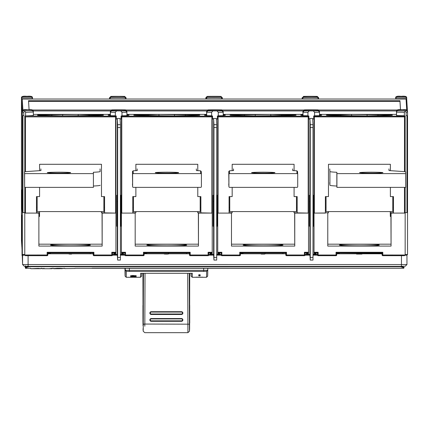 <?xml version="1.0" encoding="UTF-8"?>
<svg xmlns="http://www.w3.org/2000/svg" width="429" height="429" viewBox="0 0 429 429"><rect width="100%" height="100%" fill="white"/><g stroke="black" fill="none" stroke-linecap="round" stroke-linejoin="round"><path stroke-width="0.64" d="M52.236 268.71L44.552 268.71L44.133 268.393L41.972 268.71L52.14 268.71M41.962 268.297L41.972 268.71M133.457 211.583L133.457 196.6L133.457 211.583L200.177 211.583L200.177 196.6M137.157 168.903L137.259 170.565L133.146 170.806L133.317 173.611A0.686 0.686 176.5 0 0 132.625 174.303L132.625 186.674A0.686 0.686 176.5 0 0 133.317 187.36L200.724 187.36A0.686 0.686 176.5 0 0 201.41 186.674L201.416 174.303A0.686 0.686 176.5 0 0 200.724 173.611L200.552 170.806L201.244 171.487L201.41 174.26M133.317 173.611L200.724 173.611M196.31 168.903L196.412 170.565L200.552 170.806M155.271 172.673L155.271 172.673A11.696 0.472 180 0 1 166.951 172.201A11.696 0.472 180 0 1 178.657 172.673L178.657 172.673A11.696 0.472 180 0 1 166.978 173.144A11.696 0.472 180 0 1 155.271 172.673M133.146 170.806L132.459 171.53L132.625 174.303M132.625 186.717L132.459 171.53M117.305 226.233L117.305 254.456L117.648 260.071L117.659 124.673L120.41 124.673L120.066 119.058L121.439 118.962L121.423 254.359L121.439 118.967L120.061 118.962L120.029 118.463L117.278 118.463L117.299 118.747M120.41 124.673L120.399 260.071L117.648 260.065M117.305 254.456L115.921 254.359L115.932 118.962L117.31 118.962M115.921 254.107L114.178 254L114.286 252.933M122.179 252.933L122.179 254.059L123.123 254L123.016 252.933M122.179 254.059L121.423 254.107M121.423 254.359L120.404 254.445M117.659 124.673L117.315 119.058L117.31 195.249M116.785 226.233L117.471 226.233L117.476 201.555L117.471 195.249L116.785 195.249L116.785 226.233L116.785 195.249M117.476 201.555L116.79 201.555M117.315 119.058L115.932 118.962M115.128 252.933L115.128 254.059M122.908 254.059L122.791 252.933M114.398 254.059L114.516 252.933M120.41 226.233L120.908 226.233L120.914 201.555L120.908 195.249L120.41 195.249M120.41 201.555L120.919 201.555M400.477 109.754L399.962 101.389L28.566 101.389M38.916 268.71L41.071 268.672L38.337 268.393L30.749 268.71L38.916 268.71M37.157 211.583L37.157 196.6L37.157 211.583L103.877 211.583L103.877 196.6M233.451 168.903L233.553 170.565L229.445 170.806L229.617 173.611A0.686 0.686 176.5 0 0 228.925 174.303L228.925 186.674A0.686 0.686 176.5 0 0 229.612 187.36L297.024 187.36A0.686 0.686 176.5 0 0 297.71 186.674L297.71 174.303A0.686 0.686 176.5 0 0 297.024 173.611L296.852 170.806L297.544 171.487L297.71 174.26M229.617 173.611L297.024 173.611M292.61 168.903L292.712 170.565L296.852 170.806M251.571 172.673L251.571 172.673A11.696 0.472 180 0 1 263.245 172.201A11.696 0.472 180 0 1 274.957 172.673L274.957 172.673A11.696 0.472 180 0 1 263.277 173.144A11.696 0.472 180 0 1 251.571 172.673M229.445 170.806L228.759 171.53L228.925 174.303M228.925 186.717L228.759 171.53M213.604 226.233L213.599 254.456L213.948 260.071L213.958 124.673L216.709 124.673L216.366 119.058L217.739 118.962L217.723 254.359L217.739 118.967L216.361 118.962L216.329 118.463L213.578 118.463L213.594 118.962M216.709 124.673L216.699 260.071L213.948 260.065M213.599 254.456L212.221 254.359L212.232 118.962L213.594 118.747M212.221 254.107L210.478 254L210.585 252.933M218.479 252.933L218.479 254.059L219.423 254L219.316 252.933M218.479 254.059L217.723 254.107M217.723 254.359L216.704 254.445M213.958 124.673L213.615 119.058L213.61 195.249M213.084 226.233L213.771 226.233L213.771 195.249L213.084 195.249L213.074 226.121L213.084 195.249M213.776 201.555L213.09 201.555M213.615 119.058L212.232 118.962M211.427 252.933L211.427 254.059M219.208 254.059L219.09 252.933M210.698 254.059L210.816 252.933M216.709 226.233L217.208 226.233L217.213 201.555L217.208 195.249L216.709 195.249M216.709 201.555L217.219 201.555M51.823 268.393L49.662 268.64L52.241 268.64L51.823 268.393M100.011 168.903L100.172 171.52A29.58 1.19 180 0 1 100.172 171.525A29.58 1.19 180 0 1 93.34 172.286L93.42 173.611L24.635 173.611L24.517 171.718L40.959 170.565L40.857 168.903M70.662 172.673A11.696 0.472 0 0 0 58.955 172.201A11.696 0.472 0 0 0 47.276 172.673L47.276 172.673A11.696 0.472 0 0 0 58.982 173.144A11.696 0.472 0 0 0 70.662 172.673L70.662 172.673M100.172 185.269L100.172 185.264A29.58 1.19 180 0 1 100.172 185.269A29.58 1.19 180 0 1 93.42 186.025M93.42 173.611L93.42 187.36L24.635 187.36L24.517 171.718M24.635 173.611L24.635 187.36M21.933 204.842L21.825 189.908L21.831 204.038L21.455 198.107L21.547 99.726A0.686 0.686 -3.5 0 1 22.233 99.04L406.054 99.04A0.686 0.686 -3.5 0 1 406.74 99.684L407.427 110.859M396.525 110.95L319.417 110.95M302.96 110.95L223.118 110.95M206.66 110.95L126.818 110.95M110.36 110.95L33.258 110.95M29.081 109.749L28.523 100.702L399.962 100.702L400.52 109.749M397.324 110.006L318.699 110.006M222.399 110.006L303.684 110.006M126.099 110.006L207.384 110.006M111.084 110.006L32.459 110.006M24.764 254.553L22.34 254.52L22.346 212.596L24.769 212.628L22.346 212.569L21.97 192.348L21.981 206.478M21.868 204.842L21.874 190.712L21.97 206.478M36.476 212.789L39.554 212.789L39.554 211.583M39.575 187.36L39.575 196.6L36.476 196.6L36.476 213.095L24.78 213.068L24.775 187.36L24.78 213.068M115.927 213.09L101.459 212.789L101.383 211.583M132.775 212.789L135.854 212.789L135.854 211.583M135.875 187.36L135.875 196.6L132.775 196.6L132.775 213.095L121.428 213.09M212.226 213.09L197.758 212.789L197.683 211.583M229.075 212.789L232.153 212.789L232.153 211.583M232.175 187.36L232.169 196.6L229.075 196.6L229.075 213.095L217.728 213.09M308.526 213.09L294.058 212.789L293.983 211.583M325.375 212.789L328.453 212.789L328.453 211.583M390.379 170.662L390.379 164.296L328.475 164.296L328.469 196.6L325.375 196.6L325.375 213.095L314.028 213.09M21.455 198.107L21.466 101.201M407.539 212.569L407.55 115.664L406.129 115.701L407.55 115.664L407.539 212.569L405.164 212.628L407.539 212.596L407.539 254.52L406.848 255.185M405.164 213.068L405.164 187.36L405.164 213.068L393.473 213.095L393.452 212.789L390.358 212.789L390.331 212.376L390.331 216.5L390.261 211.583M109.556 99.04L109.556 98.52L110.939 97.206A10.457 0.424 0 0 0 124.694 97.206L126.067 98.52M110.939 97.206L110.945 97.367A13.755 0.552 0 0 0 124.705 97.367L126.062 98.439M126.035 98.23L124.71 96.407L115.578 96.343M126.083 99.04L126.083 98.772A15.133 0.611 0 0 1 109.572 98.772L109.572 99.04M126.013 97.667L126.035 98.005A10.457 0.424 180 0 0 125.96 98M119.798 96.343A13.755 0.552 0 0 1 124.646 96.407L126.019 97.753M302.155 99.04L302.155 98.52L303.534 97.206A10.457 0.424 0 0 0 317.294 97.206L318.667 98.52M126.861 111.69L125.483 110.033A10.457 0.424 0 0 0 111.722 110.033L110.35 111.465L110.35 114.902A10.457 0.424 0 0 0 108.167 115.16A10.457 0.424 0 0 0 110.382 115.422L110.398 115.674A15.133 0.611 0 0 0 115.326 115.755L115.326 112.318L116.618 110.897L120.688 110.897L121.992 112.318A15.133 0.611 0 0 0 126.909 112.237L126.909 115.674A15.133 0.611 0 0 1 121.992 115.755L122.791 115.857L121.08 115.991L121.777 116.876L211.888 116.876L212.564 115.991L210.837 115.857L211.626 115.755L211.626 112.318L212.918 110.897L216.988 110.897L218.291 112.318A15.133 0.611 0 0 0 223.209 112.237L223.209 115.674A15.133 0.611 0 0 1 218.291 115.755L219.09 115.857L217.38 115.991L218.077 116.876L308.188 116.876L308.864 115.991L307.137 115.857L307.925 115.755L307.925 112.318L309.218 110.897L313.288 110.897L314.591 112.318A15.133 0.611 0 0 0 319.508 112.237L319.503 115.674A15.133 0.611 0 0 1 314.591 115.755L315.39 115.857L313.679 115.991L314.377 116.876L404.488 116.876L405.164 116.002L403.437 115.857L404.306 115.75L404.429 111.846L405.292 111.47L406.129 112.264L407.539 112.028A1.378 1.373 -3.5 0 1 407.545 112.114L407.545 115.551L407.545 112.114M223.16 111.69L221.782 110.033A10.457 0.424 0 0 0 208.022 110.033L206.649 111.465L206.649 114.902A10.457 0.424 0 0 0 204.467 115.16A10.457 0.424 0 0 0 206.681 115.422L206.698 115.674A15.133 0.611 0 0 0 211.626 115.755M319.46 111.69L318.082 110.033A10.457 0.424 0 0 0 304.322 110.033L302.949 111.465L302.949 114.902A10.457 0.424 0 0 0 300.767 115.16A10.457 0.424 0 0 0 302.981 115.422L302.997 115.674A15.133 0.611 0 0 0 307.925 115.755M216.248 96.343L211.878 96.343M318.634 98.23L317.251 96.573A10.457 0.424 0 0 0 303.496 96.573L302.123 98.005L302.123 99.04M312.548 96.343L308.178 96.343M110.382 115.422L110.382 111.985L111.765 110.666A10.457 0.424 0 0 0 125.52 110.666L126.893 111.985M206.681 115.422L206.681 111.985L208.06 110.666A10.457 0.424 0 0 0 221.82 110.666L223.193 111.985M302.981 115.422L302.981 111.985L304.359 110.666A10.457 0.424 0 0 0 318.12 110.666L319.492 111.985M303.534 97.206L303.544 97.367A13.755 0.552 0 0 0 317.304 97.367L318.661 98.439M318.677 99.04L318.677 98.772A15.133 0.611 0 0 1 302.172 98.772L302.172 99.04M318.634 98.005L318.613 97.667M317.251 96.573L312.473 96.343M312.398 96.343A13.755 0.552 0 0 1 317.245 96.407L318.618 97.753M308.328 96.343A13.755 0.552 0 0 0 303.485 96.407L308.247 96.343M303.496 96.573L302.123 98.005M23.777 115.701L22.346 115.551L23.777 115.701L23.777 112.264L24.517 111.481L25.322 111.647L25.606 112.318L33.349 112.028A1.378 1.373 -3.5 0 1 33.349 112.114L33.349 115.551L33.349 112.114M116.275 116.157L116.275 118.962L116.275 116.157L24.78 116.002L24.775 171.702L24.791 116.157L25.483 116.876L115.589 116.876L116.264 115.991L114.538 115.857L115.326 115.755M125.483 110.033L125.472 109.872A13.755 0.552 0 0 0 111.712 109.872L110.339 111.213L110.35 114.902M126.909 115.422A10.457 0.424 0 0 0 129.075 115.165A10.457 0.424 0 0 0 126.909 114.908M221.782 110.033L221.772 109.872A13.755 0.552 0 0 0 208.011 109.872L206.633 111.213L206.649 114.902M223.209 115.422A10.457 0.424 0 0 0 225.375 115.165A10.457 0.424 0 0 0 223.209 114.908M318.082 110.033L318.071 109.872A13.755 0.552 0 0 0 304.311 109.872L302.933 111.213L302.949 114.902M319.503 115.422A10.457 0.424 0 0 0 321.675 115.165A10.457 0.424 0 0 0 319.503 114.908M397.86 109.91L397.914 110.741L402.053 110.907L406.166 110.741L406.118 109.91L397.865 109.91A1.378 1.373 176.5 0 0 396.487 111.283L396.535 115.551L404.306 115.75M396.487 114.387L319.503 114.387M302.933 114.387L223.209 114.387M206.633 114.387L126.909 114.387M110.333 114.387L33.349 114.387M22.297 114.387L22.297 111.283L22.346 112.114L23.777 112.264M24.775 171.702L24.78 116.002L33.349 115.551M340.749 114.843L351.56 114.409L384.459 114.843A7.91 0.316 180 0 1 392.385 115.165A7.91 0.316 180 0 1 384.497 115.481L367.181 115.916L334.282 115.481A7.91 0.316 180 0 1 326.351 115.16A7.91 0.316 180 0 1 334.245 114.843L340.749 114.843L340.749 115.481M281.655 115.481L281.655 114.843L270.79 114.409L237.945 114.843A7.91 0.316 0 0 0 230.051 115.16A7.91 0.316 0 0 0 237.982 115.481L255.352 115.916L288.197 115.481A7.91 0.316 0 0 0 296.085 115.165A7.91 0.316 0 0 0 288.159 114.843L288.159 115.481M281.655 114.843L288.159 114.843M148.15 114.843L158.961 114.409L191.86 114.843A7.91 0.316 180 0 1 199.791 115.165A7.91 0.316 180 0 1 191.897 115.481L174.582 115.916L141.683 115.481A7.91 0.316 180 0 1 133.757 115.16A7.91 0.316 180 0 1 141.645 114.843L148.15 114.843L148.15 115.481M89.055 115.481L89.055 114.843L78.191 114.409L45.345 114.843A7.91 0.316 0 0 0 37.457 115.16A7.91 0.316 0 0 0 45.383 115.481L62.752 115.916L95.597 115.481A7.91 0.316 0 0 0 103.491 115.165A7.91 0.316 0 0 0 95.56 114.843L95.56 115.481M89.055 114.843L95.56 114.843M21.471 101.314L21.471 97.876C21.225 96.45 23.053 95.935 26.968 96.332C30.84 95.946 32.674 96.428 32.475 97.791L32.475 97.791A1.378 1.373 -3.5 0 0 31.102 96.504L22.85 96.504L22.898 97.335L31.156 97.335A1.378 1.373 -3.5 0 1 32.529 98.708L32.475 97.791M22.297 111.47A0.686 0.686 176.5 0 0 22.276 111.637L22.276 114.387M39.527 212.789L39.527 216.5L38.883 216.5M391.017 216.5L390.331 216.5M39.575 170.662L39.575 164.296L101.485 164.296L101.48 196.6L101.485 164.296M36.476 207.379L37.151 207.379M104.553 212.789L104.563 196.6L101.48 196.6M104.574 213.095L104.574 196.6M135.875 170.645L135.875 164.296L197.785 164.296L197.78 170.645L197.774 164.296M197.78 196.6L197.78 187.36L197.78 196.6L200.874 196.6L200.874 213.095M232.175 170.645L232.175 164.296L294.079 164.296L294.079 170.645L294.074 164.296M294.079 196.6L294.079 187.36L294.079 196.6L297.174 196.6L297.174 213.095M393.473 213.095L393.473 196.6L390.379 196.6L390.379 187.36M25.606 115.75L25.606 112.318M121.992 115.755L121.992 112.318M212.575 116.157L212.575 118.962L212.575 116.157L121.091 116.157L121.091 118.962L121.08 115.991M110.398 115.674L110.398 112.237A15.133 0.611 0 0 0 115.326 112.318M111.722 110.033L125.536 109.872L126.845 111.213M126.861 111.465L126.845 111.132M120.688 110.897A13.755 0.552 0 0 0 125.531 110.832L126.887 111.899M111.765 110.666L110.382 111.985M218.291 115.755L218.291 112.318M217.38 118.962L217.38 115.991M206.698 115.674L206.698 112.237A15.133 0.611 0 0 0 211.626 112.318M208.022 110.033L221.836 109.872L223.144 111.213M223.16 111.465L223.139 111.132M216.988 110.897A13.755 0.552 0 0 0 221.831 110.832L223.187 111.899M208.06 110.666L206.681 111.985M308.875 116.157L308.875 118.962L308.875 116.157L217.39 116.157L217.39 118.962M314.591 115.755L314.591 112.318M405.174 116.157L405.169 171.691L405.174 116.157L313.69 116.157L313.69 118.962L313.679 115.991M302.997 115.674L302.997 112.237A15.133 0.611 0 0 0 307.925 112.318M304.322 110.033L318.136 109.872L319.444 111.213M319.46 111.465L319.439 111.132M313.288 110.897A13.755 0.552 0 0 0 318.13 110.832L319.487 111.899M304.359 110.666L302.981 111.985M406.129 115.701L406.129 112.264M101.459 212.789L101.459 211.583M104.558 207.379L103.877 207.379M390.379 196.6L390.374 187.36M390.374 170.662L390.374 164.296M393.452 212.789L393.457 196.6M393.457 207.379L392.776 207.379M390.358 212.789L390.358 211.583M132.775 207.379L133.451 207.379M200.852 212.789L200.863 196.6M197.758 212.789L197.758 211.583M200.858 207.379L200.177 207.379M229.075 207.379L229.751 207.379M297.152 212.789L297.163 196.6M297.158 207.379L296.477 207.379M294.058 212.789L294.058 211.583M325.375 207.379L326.051 207.379M377.954 115.481L377.954 114.843M351.56 114.409L351.56 115.916M367.09 114.409L367.09 115.916M244.45 115.481L244.45 114.843M270.79 114.409L270.79 115.916M255.26 114.409L255.26 115.916M185.355 115.481L185.355 114.843M158.961 114.409L158.961 115.916M174.49 114.409L174.49 115.916M51.85 115.481L51.85 114.843M78.191 114.409L78.191 115.916M62.661 114.409L62.661 115.916M109.508 99.04L109.524 98.005A10.457 0.424 180 0 1 109.663 98M115.728 96.343A13.755 0.552 0 0 0 110.886 96.407L115.648 96.343M109.524 99.04L109.524 98.005L110.891 96.504L109.508 97.753M110.945 97.367L109.556 98.52M212.028 96.343A13.755 0.552 0 0 0 207.186 96.407L205.823 98.005L205.823 99.04L205.823 98.005A10.457 0.424 180 0 1 205.963 98M222.335 98.22L221.01 96.407L216.173 96.343M222.383 99.04L221.064 97.27L207.169 97.27L205.872 98.772A15.133 0.611 0 0 0 222.383 98.772L222.361 98.461M222.313 97.667L222.335 98.005A10.457 0.424 180 0 0 222.26 98M216.098 96.343A13.755 0.552 0 0 1 220.946 96.407L222.319 97.753M205.807 97.753L207.121 96.407L211.947 96.343M222.367 98.52L220.999 97.276A11.83 0.477 180 0 1 207.239 97.276L205.872 99.04L205.856 98.52M302.107 99.04L302.107 97.753M303.544 97.367L302.155 98.52M399.962 100.702L399.962 101.389M29.054 266.725L26.019 267.632A0.413 0.402 0.6 0 1 25.606 267.229L29.054 266.35L400.493 266.35L400.493 266.725L29.054 266.725L29.054 266.339M85.392 268.297L403.501 268.264A0.413 0.413 2.8 0 0 403.914 267.852L403.925 267.24L400.493 266.339M86.438 268.297L74.973 268.297M403.512 267.632L403.501 268.264A0.413 0.413 0 0 0 403.914 267.873L403.925 267.235L403.512 267.632L400.493 266.725M22.029 255.561L22.035 249.512L22.581 264.537L24.233 266.189L28.094 266.339L401.458 266.339L405.298 266.195L406.955 264.537L406.955 255.18L406.955 264.537L405.303 266.184M24.233 266.189L22.587 264.543L406.949 264.548M54.992 268.393L53.528 268.71L59.25 268.71L54.992 268.393M53.518 268.297L53.528 268.71M63.803 268.457L61.213 268.71L61.653 268.393L63.803 268.457M56.483 268.297L61.224 268.297L61.213 268.71M61.208 268.602L59.245 268.71M326.051 196.6L326.056 211.583L392.776 211.583L392.776 196.6M326.056 196.6L326.056 211.583M329.751 182.652L329.912 185.264A29.58 1.19 0 0 0 336.835 186.03L336.921 187.36L405.705 187.36L405.587 171.718L389.012 170.565L388.91 168.903M329.751 168.903L329.912 171.52A29.58 1.19 0 0 0 336.84 172.286L336.921 173.611L405.705 173.611M359.561 172.673L359.561 172.673A11.696 0.472 180 0 1 371.241 172.201A11.696 0.472 180 0 1 382.947 172.673L382.947 172.673A11.696 0.472 180 0 1 371.267 173.144A11.696 0.472 180 0 1 359.561 172.673M336.921 187.36L336.921 173.611M336.835 186.03L336.84 172.286M22.346 212.596L21.455 198.08L21.498 240.825A0.686 0.686 176.5 0 0 21.504 240.867L21.504 240.867A0.686 0.686 0 0 1 21.498 240.825L21.815 245.935L21.82 223.311L21.943 247.179M21.911 215.149L21.847 247.179M21.868 215.149L22.002 249.061M21.976 248.595L22.292 253.705A0.686 0.686 -3.5 0 0 22.292 253.748L22.292 253.748A0.686 0.686 0 0 0 22.324 253.925A0.686 0.686 -3.5 0 1 22.292 253.748L21.97 225.745L21.965 249.061M47.817 254.992L47.823 252.933L47.817 254.992A0.686 0.686 -3.5 0 1 47.131 255.679A0.686 0.686 0 0 0 47.817 254.992L24.78 255.019L24.769 212.897L24.78 255.062L25.44 255.679L47.131 255.679L47.136 252.273L93.908 252.273L93.908 255.679L111.792 255.679L111.792 252.273L115.921 252.273M115.927 213.095L102.166 213.095L102.161 246.085L38.878 246.085L38.883 213.095L24.785 213.095M38.883 213.095L36.476 212.999M36.476 212.832L38.867 212.789M314.023 252.853L317.46 252.933L317.428 254.52A0.686 0.686 -3.5 0 0 317.428 254.563L317.46 255.035A0.686 0.686 0 0 0 318.146 255.679L318.146 255.679A0.686 0.686 -3.5 0 1 317.46 254.992L318.146 255.019L318.146 255.679L336.03 255.679A0.686 0.686 0 0 0 336.717 254.992L336.717 254.992A0.686 0.686 -3.5 0 1 336.03 255.679L336.03 255.019L336.717 254.992L336.717 252.933L382.116 252.933L382.807 252.273L382.802 255.679A0.686 0.686 -3.5 0 1 382.116 254.992L405.158 255.019L405.164 213.095L391.066 213.095L393.457 212.832L391.044 212.789M212.226 213.095L198.466 213.095L200.858 212.832L198.445 212.789M294.744 212.789L297.168 212.999L294.761 212.999L294.761 246.085L231.478 246.085L231.483 213.095L217.728 213.095M231.483 213.095L229.075 212.999M229.075 212.832L231.462 212.789M104.558 212.832L102.145 212.789M104.569 212.999L102.166 213.095M198.466 213.095L198.461 246.085L135.178 246.085L135.183 213.095L121.428 213.095M135.183 213.095L132.775 212.999M132.775 212.832L135.162 212.789M294.766 213.095L308.526 213.095M314.028 213.095L325.375 212.999M325.375 212.832L327.761 212.789M390.969 216.5L391.017 212.789M102.15 212.832L102.15 245.849L102.048 212.789M102.043 244.176L38.878 244.176M391.066 213.095L391.06 246.085L327.777 246.085L327.783 213.095M391.06 246.085L391.06 212.999M391.055 245.849L390.948 216.5M327.777 244.176L390.942 244.176M339.409 245.061L339.409 245.061A19.949 0.804 180 0 1 359.33 244.257A19.949 0.804 180 0 1 379.306 245.061L379.306 245.061A19.949 0.804 180 0 1 359.379 245.865A19.949 0.804 180 0 1 339.409 245.061M294.761 246.085L294.761 212.999M294.75 212.832L294.744 245.849L294.648 212.789M231.478 244.176L294.643 244.176M243.109 245.061L243.109 245.061A19.949 0.804 180 0 1 263.031 244.257A19.949 0.804 180 0 1 283.006 245.061L283.006 245.061A19.949 0.804 180 0 1 263.084 245.865A19.949 0.804 180 0 1 243.109 245.061M198.461 246.085L198.461 212.999M198.455 245.849L198.348 212.789M135.178 244.176L198.343 244.176M146.809 245.061L146.809 245.061A19.949 0.804 180 0 1 166.731 244.257A19.949 0.804 180 0 1 186.706 245.061L186.706 245.061A19.949 0.804 180 0 1 166.784 245.865A19.949 0.804 180 0 1 146.809 245.061M102.161 246.085L102.161 212.999M50.509 245.061L50.509 245.061A19.949 0.804 180 0 1 70.436 244.257A19.949 0.804 180 0 1 90.406 245.061L90.406 245.061A19.949 0.804 180 0 1 70.485 245.865A19.949 0.804 180 0 1 50.509 245.061M191.216 273.327A163.985 0.408 90 0 1 191.136 276.169A163.985 0.408 90 0 1 191.066 273.327M199.657 277.273L192.24 277.273A165.085 0.408 90 0 1 192.24 277.268A165.085 0.408 90 0 0 192.331 273.327L140.599 273.327A165.085 0.408 -90 0 1 140.514 277.268A165.085 0.408 -90 0 0 140.514 277.268L141.613 276.169A163.985 0.408 -90 0 0 141.688 273.327M206.655 271.3A165.085 0.408 90 0 1 206.547 277.268A165.085 0.408 90 0 1 206.547 277.273L199.662 277.273M134.036 277.225A165.085 0.408 -90 0 0 134.046 277.273A165.085 0.408 -90 0 0 134.052 277.252L132.679 277.252A165.085 0.408 -90 0 1 132.674 277.273L126.206 277.273A165.085 0.408 -90 0 0 126.206 277.273A165.085 0.408 -90 0 0 126.314 271.267M200.15 274.78L198.777 274.78A165.085 0.408 -90 0 1 198.761 275.847L200.134 275.847A165.085 0.408 -90 0 0 200.15 274.78M202.847 277.177L195.967 277.177L202.847 277.177M136.165 275.847L130.663 275.847A165.085 0.408 -90 0 0 130.663 275.724L136.165 275.724A165.085 0.408 -90 0 1 136.165 275.847L136.165 275.724M136.149 276.657L136.149 276.592A165.085 0.408 -90 0 1 136.149 276.657L130.641 276.657A165.085 0.408 -90 0 0 130.647 276.56L135.451 276.265L130.652 276.265A165.085 0.408 -90 0 0 130.657 276.19L136.159 276.19A165.085 0.408 -90 0 1 136.154 276.308L136.154 276.19M136.149 276.592L131.467 276.592L136.154 276.308M197.34 277.204L201.469 277.204L197.34 277.177M134.288 276.083L135.462 275.847A165.085 0.408 -90 0 0 135.462 275.724L132.54 275.456M134.288 275.997L131.365 275.847A165.085 0.408 -90 0 0 131.365 275.724L132.54 275.557M206.676 271.289L207.781 270.184L206.676 271.289L203.662 271.407L129.37 271.407L126.34 271.289L125.214 269.846A163.985 0.408 -90 0 1 125.102 276.169L126.206 277.268M207.781 270.184L207.781 268.264L207.781 270.184L203.662 270.35L129.376 270.35L125.241 270.19L125.236 268.264M124.978 268.264A163.985 0.408 -90 0 0 125.102 276.169M207.754 270.211A163.985 0.408 90 0 1 207.647 276.169L206.547 277.268M200.134 275.847L200.134 275.15A164.398 0.408 -90 0 0 200.139 274.78M200.134 275.15L198.772 275.15M131.011 275.981L131.011 275.579M130.775 275.922L130.775 275.649M136.047 275.922L136.047 275.643M135.811 275.981L135.811 275.574M391.05 212.832L391.044 245.849M405.158 255.019L404.499 255.679L382.802 255.679L404.499 255.679M336.717 254.992L336.717 252.933L336.03 252.273L382.807 252.273M217.723 252.853L221.16 252.933L221.128 254.52A0.686 0.686 -3.5 0 0 221.133 254.563L221.16 255.035A0.686 0.686 0 0 0 221.847 255.679L221.847 255.679A0.686 0.686 -3.5 0 1 221.16 254.992L221.847 255.019L221.847 255.679L239.731 255.679A0.686 0.686 0 0 0 240.417 254.992L240.417 254.992A0.686 0.686 -3.5 0 1 239.731 255.679L239.731 255.019L240.417 254.992L240.417 252.933L285.816 252.933L286.508 252.273L286.502 255.679A0.686 0.686 -3.5 0 1 285.816 254.992L305.078 254.992A0.686 0.686 -3.5 0 1 304.386 255.679L304.392 252.273L308.521 252.273M240.417 254.992L240.417 252.933L285.816 252.933L285.816 254.992L285.709 253.19A0.686 0.686 -3.5 0 0 285.709 253.233L285.816 255.035A0.686 0.686 0 0 0 286.502 255.679L304.386 255.679A0.686 0.686 0 0 0 305.078 254.992L305.078 252.933L304.392 252.273M240.417 252.933L239.731 252.273L286.508 252.273M121.423 252.853L124.86 252.933L124.828 254.52A0.686 0.686 -3.5 0 0 124.834 254.563L124.86 255.035A0.686 0.686 0 0 0 125.547 255.679L125.547 255.679A0.686 0.686 -3.5 0 1 124.86 254.992L125.547 255.019L125.547 255.679L143.431 255.679A0.686 0.686 0 0 0 144.117 254.992L144.117 254.992A0.686 0.686 -3.5 0 1 143.431 255.679L143.431 255.019L144.117 254.992L144.117 252.933L189.516 252.933L190.208 252.273L190.208 255.679A0.686 0.686 -3.5 0 1 189.516 254.992L208.778 254.992A0.686 0.686 -3.5 0 1 208.092 255.679L208.092 252.273L212.221 252.273M144.117 254.992L144.117 252.933L189.516 252.933L189.516 254.992L189.409 253.19A0.686 0.686 -3.5 0 0 189.409 253.233L189.521 255.035A0.686 0.686 0 0 0 190.208 255.679L208.092 255.679A0.686 0.686 0 0 0 208.778 254.992L208.778 252.933L208.092 252.273M144.117 252.933L143.431 252.273L190.208 252.273M47.136 252.273L47.817 252.933L93.222 252.933L93.216 254.992L93.109 253.19A0.686 0.686 -3.5 0 0 93.109 253.233L93.222 255.035A0.686 0.686 0 0 0 93.908 255.679A0.686 0.686 -3.5 0 1 93.216 254.992L112.478 254.992A0.686 0.686 -3.5 0 1 111.792 255.679A0.686 0.686 0 0 0 112.478 254.992L112.478 252.933L111.792 252.273M22.329 240.562L22.324 254.284L23.027 255.185M22.329 240.54L22.324 254.284A0.686 0.686 176.5 0 0 22.329 254.327L22.34 254.563M47.817 252.933L93.222 252.933L93.908 252.273M21.45 240.052L21.466 240.283A0.686 0.686 0 0 0 21.498 240.46A0.686 0.686 -3.5 0 1 21.466 240.283L21.466 240.283A0.686 0.686 -3.5 0 1 21.466 240.245L21.498 240.251M21.504 227.102L21.466 226.496M112.478 254.992L112.478 252.933L115.921 252.853M121.734 252.933L124.86 252.933L125.547 252.273L125.547 255.019L143.431 255.019L143.431 252.273M208.778 254.992L208.778 252.933L212.221 252.853M218.034 252.933L221.16 252.933L221.847 252.273L221.847 255.019L239.731 255.019L239.731 252.273M305.078 254.992L305.078 252.933L308.521 252.853M314.334 252.933L317.46 252.933L318.146 252.273L318.146 255.019L336.03 255.019L336.03 252.273M198.45 212.832L198.45 245.849M68.994 253.743L68.999 254.027L68.999 253.743M70.989 253.743L70.989 254.097L68.999 254.027M71.536 253.743L71.536 254.097L70.989 254.097M168.661 253.743L168.329 253.947L168.661 253.904L168.661 253.212M168.334 253.743L168.334 254.027L166.323 254.097L164.253 254.027L164.253 253.743M168.334 253.341L168.334 254.027L168.082 253.743M265.042 253.743L264.425 253.979M264.731 253.743L264.731 254.091L261.309 254.091L260.634 253.743M361.937 253.743L361.937 254.097L356.515 254.097L356.499 253.743M261.309 253.743L261.309 254.091M356.515 253.743L356.515 254.097M357.448 253.743L357.448 254.097M309.904 226.233L309.899 254.456L310.247 260.071L310.258 124.673L313.009 124.673L312.666 119.058L314.033 118.962L314.023 254.359L314.033 118.967L312.661 118.962L312.628 118.463L309.877 118.463L309.894 118.747M313.009 124.673L312.998 260.071L310.247 260.065M309.899 254.456L308.521 254.359L308.531 118.962L309.91 118.962M308.521 254.107L306.778 254L306.885 252.933M314.779 252.933L314.779 254.059L315.717 254L315.615 252.933M314.779 254.059L314.023 254.107M314.023 254.359L313.004 254.445M310.258 124.673L309.915 119.058L309.904 195.249M309.389 201.555L310.076 201.555L310.07 195.249L309.384 195.249L309.384 226.233L309.384 195.249M309.384 226.233L310.07 226.233L310.07 201.555M309.915 119.058L308.531 118.962M307.727 252.933L307.727 254.059M315.508 254.059L315.39 252.933M306.998 254.059L307.116 252.933M313.009 226.233L313.508 226.233L313.513 201.555L313.508 195.249L313.009 195.249M313.009 201.555L313.513 201.555M142.937 274.807L143.05 324.614A68.688 68.367 -178.5 0 0 143.05 324.748L143.034 325.724A68.785 67.691 163.5 0 1 143.034 325.59L142.964 322.876A68.785 9.207 -0 0 1 142.975 322.822L142.975 318.742A68.785 9.207 180 0 0 142.959 318.811L142.959 320.361A68.785 9.207 180 0 0 142.943 320.511A68.785 9.207 -0 0 0 142.943 320.538L142.943 321.552A68.785 9.207 180 0 0 142.959 321.729M143.072 305.373L142.927 273.327M143.265 324.185A6.119 0.579 90.7 0 1 143.265 324.244L144.825 324.126A7.829 0.601 -89.4 0 0 144.825 324.051L143.265 324.185L143.463 273.327M143.045 328.743L143.045 328.743A68.785 68.785 0 0 0 143.216 331.22M143.216 330.55L143.265 324.244A68.785 9.207 180 0 0 143.05 324.614M144.83 324.126L144.793 326.222M145.023 273.327L144.83 324.051M189.446 331.242A68.785 68.785 0 0 0 189.623 328.743L189.634 324.748A68.688 68.367 -178.5 0 0 189.634 324.614L189.704 274.807M189.511 278.85L189.704 274.855M189.21 273.327L189.43 324.179A6.145 0.558 -90.7 0 0 189.436 324.238L189.43 330.582M187.682 273.327L187.902 324.051A7.829 0.568 89.4 0 0 187.902 324.126L187.913 332.663L189.446 331.263M187.902 324.126L189.43 324.238A68.785 9.207 180 0 1 189.634 324.614M149.855 319.884L149.855 319.911A1.378 1.367 -178.5 0 1 149.855 319.895A1.378 1.367 -178.5 0 0 151.233 321.316L181.499 321.316A1.378 1.367 -178.5 0 0 182.872 319.964A1.378 1.367 1.5 0 0 181.499 318.549L151.233 318.549A1.378 1.367 1.5 0 0 149.855 319.884A1.378 1.367 1.5 0 0 151.233 321.289L181.499 321.289A1.378 1.367 1.5 0 0 182.872 319.954L182.872 319.98M151.228 314.468A1.378 1.367 -178.5 0 1 149.855 313.052L149.855 313.036A1.378 1.367 1.5 0 0 151.233 314.441L181.494 314.441A1.378 1.367 1.5 0 0 182.872 313.106A1.378 1.367 -178.5 0 1 181.494 314.468L151.228 314.468L151.233 313.99A0.965 0.96 1.5 0 1 150.268 313.031A0.965 0.96 1.5 0 1 151.233 312.071L181.499 312.071A0.965 0.96 1.5 0 1 182.459 313.031A0.965 0.96 1.5 0 1 181.499 313.99L151.233 313.99M181.499 320.838L151.233 320.838A0.965 0.96 1.5 0 1 150.268 319.878A0.965 0.96 1.5 0 1 151.233 318.919L181.499 318.919A0.965 0.96 1.5 0 1 182.459 319.878A0.965 0.96 1.5 0 1 181.499 320.838L181.499 321.316M182.872 313.132L182.872 313.106A1.378 1.367 1.5 0 0 181.494 311.701L151.228 311.701A1.378 1.367 1.5 0 0 149.855 313.036M189.709 315.395L189.709 314.377A68.785 9.207 180 0 0 189.698 314.285L189.698 315.294M189.715 312.972A68.785 9.207 180 0 0 189.715 312.95L189.715 313.985A68.785 9.207 180 0 1 189.715 314.012A68.785 9.207 180 0 1 189.682 314.28L189.698 314.28M189.602 310.768L189.704 310.768A68.785 9.207 -0 0 1 189.715 310.934A68.785 9.207 -0 0 1 189.709 311.041L189.698 313.776M189.715 311.502L189.602 311.98M189.715 310.934A68.785 9.207 -0 0 1 189.715 310.955L189.715 309.899A68.785 9.207 -0 0 1 189.715 309.92M189.715 309.899A68.785 9.207 -0 0 0 189.698 309.684L189.704 310.768M189.715 312.923L189.715 312.65L189.715 312.923A68.785 9.207 180 0 1 189.715 312.95M189.72 322.018A68.785 9.207 180 0 0 189.72 321.997A68.785 9.207 180 0 0 189.715 321.916L189.72 318.87A68.785 9.207 180 0 0 189.715 318.827L189.72 322.962M189.715 319.878L189.704 320.506M189.597 309.325L189.698 309.325A68.785 9.207 -0 0 1 189.709 309.395L189.709 307.888A68.785 9.207 -0 0 1 189.715 308.011A68.785 9.207 -0 0 1 189.715 308.038A68.785 9.207 180 0 1 189.709 308.14M189.715 307.019A68.785 9.207 180 0 0 189.715 306.992A68.785 9.207 180 0 0 189.709 306.869L189.704 305.314A68.785 9.207 180 0 0 189.698 305.26L189.698 309.325M189.693 318.822A68.785 9.207 180 0 0 189.72 318.591A68.785 9.207 180 0 0 189.72 318.57A68.785 9.207 180 0 0 189.698 318.35L189.618 318.35M189.715 314.521L189.715 314.521A68.785 9.207 180 0 0 189.715 314.495L189.72 317.519A68.785 9.207 -0 0 0 189.698 317.337L189.698 318.35M189.715 314.495A68.785 9.207 180 0 0 189.715 314.484L189.72 318.57M142.943 321.552A68.785 9.207 180 0 1 142.943 321.53A68.785 9.207 -0 0 1 142.959 321.38L143.055 322.881M142.937 305.491A68.785 9.207 180 0 0 142.937 305.512L142.937 306.553A68.785 9.207 -0 0 1 142.943 306.526A68.785 9.207 -0 0 1 142.948 306.419L142.943 309.524A68.785 9.207 -0 0 1 142.948 309.475L142.948 305.394A68.785 9.207 180 0 0 142.937 305.491M142.948 308.365L142.943 306.665A68.785 9.207 -0 0 1 142.937 306.553M142.943 308.789L142.943 309.679A68.785 9.207 -0 0 0 142.948 309.754L142.954 309.754M142.943 311.03L142.943 313.063M143.072 313.99L142.943 313.99A68.785 9.207 -0 0 0 142.943 314.028A68.785 9.207 180 0 0 142.943 314.055L142.943 309.979A68.785 9.207 -0 0 1 142.943 309.958A68.785 9.207 -0 0 1 142.97 309.717L143.082 309.845M143.077 310.58L142.975 309.845M142.975 310.58L142.97 310.735A68.785 9.207 180 0 0 142.943 310.918L143.077 310.918M142.943 313.99L142.943 310.918M142.943 315.921L142.943 315.519A68.785 9.207 -0 0 0 142.943 315.572A68.785 9.207 180 0 0 142.943 315.599L142.943 314.559A68.785 9.207 -0 0 1 142.943 314.537A68.785 9.207 -0 0 1 142.97 314.296L143.072 314.296M143.066 317.396L142.975 317.396A68.785 9.207 180 0 0 142.943 317.594A68.785 9.207 180 0 0 142.943 317.616A68.785 9.207 180 0 0 142.943 317.674L142.97 314.296M142.943 317.674L142.943 317.069M143.066 318.388L143.066 317.498M142.975 318.388A68.785 9.207 180 0 0 142.943 318.629A68.785 9.207 180 0 0 142.943 318.65A68.785 9.207 180 0 0 142.959 318.838M74.973 268.457L64.704 268.597L74.973 268.457M229.756 211.583L229.756 196.6L229.756 211.583L296.477 211.583L296.477 196.6M132.625 186.674L132.459 183.902M117.653 257.427L120.404 257.427M117.669 127.531L120.42 127.531M228.925 186.674L228.754 183.902M213.953 257.427L216.704 257.427M213.964 127.531L216.715 127.531M22.233 99.04L22.914 110.13M406.73 110.044L406.054 99.04M207.245 97.367A13.755 0.552 0 0 0 221.005 97.367M110.891 96.504A11.83 0.477 180 0 1 124.651 96.504M207.191 96.504A11.83 0.477 180 0 1 220.951 96.504M111.771 110.832A13.755 0.552 0 0 0 116.618 110.897M208.07 110.832A13.755 0.552 0 0 0 212.918 110.897M304.37 110.832A13.755 0.552 0 0 0 309.218 110.897M22.346 212.569L22.351 115.664M22.346 115.551L22.346 112.114A1.378 1.373 176.5 0 1 23.724 110.741L31.977 110.741L31.923 109.91L27.788 109.744L23.67 109.91L23.724 110.741M21.547 99.726L22.276 111.637M32.529 98.708L32.529 99.04L32.529 98.708L21.525 98.708A1.378 1.373 176.5 0 1 22.898 97.335M31.156 97.335L31.102 96.504M397.039 96.504L397.093 97.335L405.346 97.335L405.292 96.504L397.039 96.504A1.378 1.373 176.5 0 0 395.667 97.876L395.715 98.708L406.719 98.622A1.378 1.373 -3.5 0 1 406.719 98.708L406.719 99.56L406.719 98.708M405.292 96.504A1.378 1.373 -3.5 0 1 406.665 97.791L406.665 97.791C406.864 96.428 405.03 95.946 401.163 96.332C397.249 95.935 395.415 96.45 395.667 97.876L395.667 99.04L395.667 97.876M115.578 213.095L115.589 116.876M25.483 116.876L25.477 171.654M25.472 187.36L25.472 213.095M211.878 213.095L211.888 116.876M121.777 116.876L121.772 213.095M308.178 213.095L308.188 116.876M218.077 116.876L218.071 213.095M404.477 213.095L404.477 187.36M404.483 171.643L404.488 116.876M314.377 116.876L314.371 213.095M22.935 212.602L22.946 115.691M31.977 110.741A1.378 1.373 -3.5 0 1 33.349 112.028L33.296 111.197A1.378 1.373 -3.5 0 1 33.301 111.283M23.67 109.91A1.378 1.373 176.5 0 0 22.297 111.283L22.297 111.283C22.217 109.808 24.056 109.298 27.815 109.738C31.574 109.352 33.398 109.835 33.296 111.197A1.378 1.373 -3.5 0 0 31.923 109.91M406.96 115.691L406.955 212.602M396.535 115.551L396.535 112.114L404.306 112.318M406.118 109.91A1.378 1.373 -3.5 0 1 407.491 111.197C407.593 109.835 405.764 109.352 402.005 109.738C398.246 109.298 396.407 109.808 396.487 111.283L396.535 112.114A1.378 1.373 176.5 0 1 397.914 110.741M406.166 110.741A1.378 1.373 -3.5 0 1 407.539 112.028L407.491 111.197M384.459 114.843L384.459 115.481M334.245 114.843L334.245 115.481M237.945 114.843L237.945 115.481M191.86 114.843L191.86 115.481M141.645 114.843L141.645 115.481M45.345 114.843L45.345 115.481M395.715 99.04L395.715 98.708A1.378 1.373 176.5 0 1 397.093 97.335M405.346 97.335A1.378 1.373 -3.5 0 1 406.719 98.622L406.665 97.791M22.85 96.504A1.378 1.373 176.5 0 0 21.471 97.876M92.063 268.141L403.501 268.264M25.568 265.776C25.434 268.082 25.584 268.924 26.003 268.297L26.019 267.632M25.606 266.302L25.606 267.229L25.568 266.302M404.134 267.412L404.134 267.417A0.413 0.413 -3.5 0 1 403.914 267.776L404.134 267.412M25.584 267.83L25.193 266.286L25.263 267.412A0.413 0.413 176.5 0 0 25.584 267.814M25.263 266.291L25.263 267.412L25.579 267.476M401.464 255.679L401.458 266.339M28.094 266.339L28.099 255.679M22.581 264.537L22.581 255.035M329.912 185.264L329.912 171.52M22.324 253.716L22.292 239.961M382.041 253.802L336.717 253.791L339.35 253.743L339.35 253.083L336.717 253.164M317.476 255.148L313.004 255.126L316.05 255.126L316.05 254.467L313.004 254.467M309.904 254.467L306.419 254.467L306.419 255.126L309.942 255.126L305.062 255.148M285.746 253.802L240.417 253.791L243.05 253.743L243.055 253.083L240.417 253.164M221.176 255.148L216.704 255.126L219.75 255.126L219.75 254.467L216.704 254.467M213.604 254.467L210.119 254.467L210.119 255.126L213.642 255.126L208.762 255.148M189.446 253.802L144.117 253.791L146.75 253.743L146.756 253.083L144.117 253.164M124.877 255.148L120.404 255.126L123.45 255.126L123.45 254.467L120.404 254.467M117.305 254.467L113.819 254.467L113.819 255.126L117.342 255.126L112.462 255.148M93.147 253.802L47.823 253.791L50.45 253.743L50.456 253.083L47.823 253.164M203.662 271.407L203.662 268.264M129.37 271.407L129.376 268.264M314.023 252.273L318.146 252.273M217.723 252.273L221.847 252.273M121.423 252.273L125.547 252.273M407.539 254.52L405.158 254.553M336.717 252.933L382.116 252.933L382.116 254.992L382.003 253.19L339.35 252.933M382.802 255.679A0.686 0.686 0 0 1 382.116 255.035L382.008 253.233A0.686 0.686 -3.5 0 1 382.003 253.19L382.003 252.933M382.491 253.839L379.247 253.743L379.247 252.933M317.428 252.933L317.428 254.52L316.05 254.467L316.05 252.933M306.419 252.933L306.419 254.467L305.078 254.51M285.709 252.933L243.055 252.933M286.191 253.839L282.947 253.743L282.947 252.933M221.128 252.933L221.128 254.52L219.75 254.467L219.75 252.933M210.119 252.933L210.119 254.467L208.778 254.51M189.409 252.933L146.756 252.933M189.891 253.839L186.647 253.743L186.647 252.933M124.828 252.933L124.828 254.52L123.45 254.467L123.45 252.933M113.819 252.933L113.819 254.467L112.478 254.51M93.109 252.933L50.456 252.933M93.592 253.839L90.347 253.743L90.347 252.933M70.238 253.743L70.238 254.059M164.961 253.743L164.961 254.081M166.323 253.743L166.323 254.097M167.364 253.743L167.364 254.086M310.253 257.427L313.004 257.427M310.264 127.531L313.014 127.531M144.825 324.051L189.43 324.179M151.233 321.316L151.233 320.838M181.499 318.549L181.499 318.919M151.233 318.919L151.233 318.549M181.499 313.99L181.494 314.468M151.233 312.071L151.228 311.701M181.494 311.701L181.499 312.071M117.648 260.071L120.399 260.071M213.948 260.071L216.699 260.071M24.775 187.36L24.769 212.913M22.297 114.72L22.297 111.283M396.487 114.72L396.487 111.283M26.003 268.297L30.754 268.297M41.071 268.297L41.983 268.297M52.247 268.297L53.539 268.297M63.803 268.297L64.704 268.297M140.514 277.273L134.046 277.273M126.34 271.289L125.241 270.19M191.136 276.169L192.24 277.268M406.869 255.185L405.137 255.207M379.247 253.743L339.35 253.743M318.146 255.679L336.03 255.679M317.948 255.18L316.05 255.126M306.419 255.126L304.531 255.18M286.502 255.679L304.386 255.679M282.947 253.743L243.05 253.743M221.847 255.679L239.731 255.679M221.648 255.18L219.75 255.126M210.119 255.126L208.231 255.18M190.208 255.679L208.092 255.679M186.647 253.743L146.75 253.743M125.547 255.679L143.431 255.679M125.348 255.18L123.45 255.126M113.819 255.126L111.931 255.18M93.908 255.679L111.792 255.679M90.347 253.743L50.45 253.743M25.44 255.679L47.131 255.679M24.807 255.212L23.005 255.185M21.504 227.08L21.498 240.825M21.815 245.978L21.504 240.867M112.478 252.933L115.599 252.933M208.778 252.933L211.899 252.933M305.078 252.933L308.199 252.933M265.042 253.914L265.042 253.228M310.247 260.071L312.998 260.071M143.222 331.236L144.777 332.668M189.704 273.327L189.704 274.833M144.809 332.668L187.881 332.668M189.715 311.626L189.715 312.773M189.72 321.997L189.72 323.037M189.715 306.992L189.715 308.011M142.943 316.082L142.943 317.24M142.943 317.616L142.943 318.65"/></g></svg>
